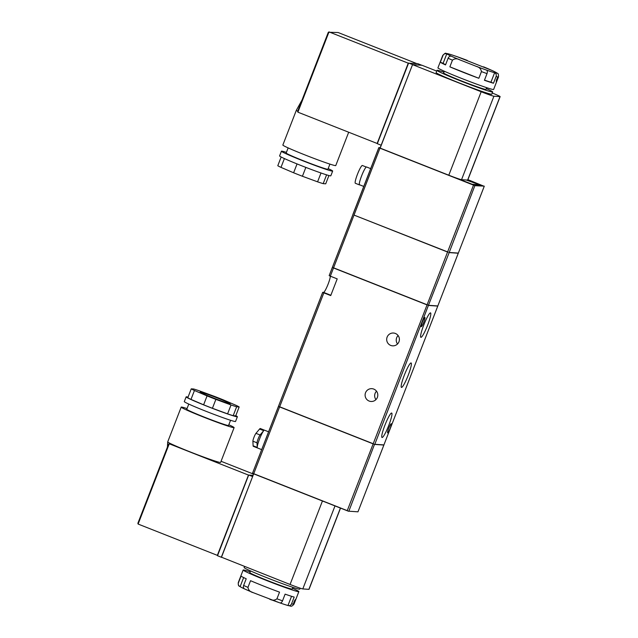 <?xml version="1.0" encoding="UTF-8"?>
<svg xmlns="http://www.w3.org/2000/svg" width="638" height="638" viewBox="0 0 638 638"><rect width="100%" height="100%" fill="white"/><g stroke="black" fill="none" stroke-linecap="round" stroke-linejoin="round"><path stroke-width="0.96" d="M355.398 183.289A9.562 1.332 -68.4 0 1 355.342 183.273A9.562 1.332 -68.4 0 1 357.535 174.094A9.562 1.332 -68.4 0 1 362.304 165.481A9.562 1.332 -68.4 0 1 362.36 165.489A9.562 1.332 -68.4 0 1 362.416 165.521M359.736 184.853A9.562 1.332 -68.4 0 1 359.529 184.916A9.562 1.332 -68.4 0 1 359.465 184.9A9.562 1.332 -68.4 0 1 361.618 175.849A9.562 1.332 -68.4 0 1 366.483 166.973A9.562 1.332 -68.4 0 1 366.547 166.981A9.562 1.332 -68.4 0 1 366.595 167.012M467.821 179.916L477.399 183.975L466.362 180.012L461.545 179.677L493.916 96.21A11.947 0.518 -158.8 0 1 481.18 91.744L412.539 64.637L422.093 65.299L436.687 71.065M467.837 179.868L478.516 184.406L466.179 179.996M297.699 111.227A28.375 1.236 21.2 0 1 296.343 110.262L282.849 145.033A28.375 1.236 21.2 0 0 305.179 155.01A28.375 1.236 21.2 0 0 335.763 165.561L348.691 132.233M288.145 147.904L286.159 153.04A22.402 0.981 21.2 0 0 303.784 160.912A22.402 0.981 21.2 0 0 327.924 169.237L329.918 164.11M286.406 152.394A27.482 1.196 21.2 0 0 281.422 151.206L279.588 155.935A27.482 1.196 21.2 0 0 301.216 165.593A27.482 1.196 21.2 0 0 330.827 175.809L332.661 171.08A27.482 1.196 21.2 0 0 328.179 168.591M281.422 151.206A27.482 1.196 21.2 0 0 303.05 160.864A27.482 1.196 21.2 0 0 332.661 171.08M281.167 157.012L277.793 165.721A26.134 1.14 21.2 0 0 280.991 167.379L293.616 172.778A26.134 1.14 21.2 0 0 297.954 174.509A26.134 1.14 21.2 0 0 302.42 176.255L305.849 167.403M293.616 172.778L297.045 163.926M486.276 88.578A29.866 1.3 -158.8 0 1 492.656 91.96A29.866 1.3 -158.8 0 1 460.469 80.859A29.866 1.3 -158.8 0 1 436.958 70.355A29.866 1.3 -158.8 0 1 443.952 72.158M492.656 91.96L491.794 94.185A29.866 1.3 -158.8 0 1 459.599 83.084A29.866 1.3 -158.8 0 1 436.097 72.58L436.958 70.355M444.311 71.233L443.641 72.947A22.697 0.989 21.2 0 0 461.505 80.93A22.697 0.989 21.2 0 0 485.973 89.368L486.635 87.653M452.454 60.155L449.862 66.831A29.866 1.3 21.2 0 0 463.706 72.509A29.866 1.3 21.2 0 0 478.843 78.283L481.435 71.608A29.866 1.3 21.2 0 0 487.017 73.609A2.991 1.794 -70.7 0 0 486.459 70.076A26.884 1.172 21.2 0 0 494.617 72.732A2.991 2.743 105.3 0 1 496.085 76.552A29.866 1.3 21.2 0 0 497.943 76.983C496.683 79.08 496.141 80.667 496.308 81.728L498.302 77.007A29.866 1.3 21.2 0 0 498.485 76.935L493.629 89.456A29.866 1.3 21.2 0 1 461.434 78.354A29.866 1.3 21.2 0 1 437.931 67.851L442.788 55.331A29.866 1.3 21.2 0 0 442.939 55.562A2.991 2.959 -49.2 0 1 446.783 53.839A26.884 1.172 21.2 0 0 451.441 56.248A2.991 2.385 114.5 0 0 448.107 58.241A29.866 1.3 21.2 0 0 452.454 60.155C454.671 58.449 457.151 58.361 459.886 59.884L476.163 66.312C479.202 67.07 480.956 68.832 481.435 71.608M484.489 80.125A26.884 1.172 21.2 0 0 490.949 82.19L493.493 83.227L496.085 76.552M493.493 83.227A29.866 1.3 -158.8 0 1 484.425 80.284L487.017 73.609M238.445 582.773A2.991 2.959 130.8 0 0 239.266 586.099C238.524 586.107 238.197 584.926 238.293 582.55A29.866 1.3 21.2 0 0 238.445 582.773L241.036 576.098A29.866 1.3 -158.8 0 0 246.212 578.778L243.62 585.453A29.866 1.3 21.2 0 0 247.959 587.367L250.551 580.692A29.866 1.3 21.2 0 0 264.387 586.37A29.866 1.3 21.2 0 0 279.532 592.144L276.94 598.819A29.866 1.3 21.2 0 0 282.522 600.821A2.991 1.794 109.3 0 1 279.899 602.894A2.991 1.794 109.3 0 1 279.811 602.854A26.884 1.172 21.2 0 0 287.969 605.51A2.991 2.743 -74.7 0 0 291.59 603.763A29.866 1.3 21.2 0 0 293.448 604.194C293.871 601.969 294.549 600.398 295.49 599.489L295.506 599.489M250.144 571.831A29.866 1.3 21.2 0 0 243.15 570.029A29.866 1.3 21.2 0 0 266.652 580.532A29.866 1.3 21.2 0 0 298.847 591.633A29.866 1.3 21.2 0 0 292.467 588.252M293.528 604.489L293.807 604.218A29.866 1.3 21.2 0 0 293.99 604.154L298.847 591.633M250.503 570.906L249.833 572.621A22.697 0.989 21.2 0 0 267.697 580.604A22.697 0.989 21.2 0 0 292.164 589.041L292.826 587.327M411.031 362.942A13.143 1.826 111.6 0 0 404.476 374.785A13.143 1.826 111.6 0 0 401.454 387.41A13.143 1.826 111.6 0 0 401.533 387.425A13.143 1.826 111.6 0 0 408.089 375.591A13.143 1.826 111.6 0 0 411.111 362.966A13.143 1.826 111.6 0 0 411.031 362.942M430.451 312.867A13.143 1.826 111.6 0 0 423.903 324.71A13.143 1.826 111.6 0 0 420.881 337.335A13.143 1.826 111.6 0 0 420.96 337.35A13.143 1.826 111.6 0 0 427.508 325.508A13.143 1.826 111.6 0 0 430.53 312.883A13.143 1.826 111.6 0 0 430.451 312.867M391.604 413.025A13.143 1.826 111.6 0 0 385.049 424.86A13.143 1.826 111.6 0 0 382.026 437.493A13.143 1.826 111.6 0 0 382.106 437.509A13.143 1.826 111.6 0 0 388.662 425.666A13.143 1.826 111.6 0 0 391.684 413.041A13.143 1.826 111.6 0 0 391.604 413.025M373.772 389.092A6.42 6.356 94 0 1 371.013 401.477A6.42 6.356 94 0 1 365.255 393.67A6.42 6.356 94 0 1 373.772 389.092M395.361 333.451A6.42 6.356 94 0 1 392.593 345.836A6.42 6.356 94 0 1 386.843 338.028A6.42 6.356 94 0 1 395.361 333.451M253.366 446.337A9.562 1.332 -68.4 0 1 253.31 446.321A9.562 1.332 -68.4 0 1 253.103 445.771L252.903 441.193A4.482 0.622 -68.4 0 1 253.996 437.237A4.482 0.622 -68.4 0 1 255.95 433.346L259.594 429.031A9.562 1.332 -68.4 0 1 260.272 428.529A9.562 1.332 -68.4 0 1 260.336 428.545A9.562 1.332 -68.4 0 1 260.384 428.576M212.861 397.737A16.125 0.702 21.2 0 0 230.246 403.734A16.125 0.702 21.2 0 0 217.55 398.064A16.125 0.702 21.2 0 0 200.172 392.067A16.125 0.702 21.2 0 0 212.861 397.737M191.248 388.845A26.134 1.14 21.2 0 0 194.446 390.504L207.071 395.903A26.134 1.14 21.2 0 0 211.409 397.634A26.134 1.14 21.2 0 0 215.875 399.38L212.422 408.28L227.583 413.855A26.134 1.14 21.2 0 0 233.189 415.681L235.717 415.856L239.17 406.948A26.134 1.14 21.2 0 0 235.972 405.297L223.348 399.898A26.134 1.14 21.2 0 0 214.543 396.421L199.383 390.847A26.134 1.14 21.2 0 0 193.777 389.021L191.248 388.845L187.795 397.753A26.134 1.14 21.2 0 0 190.993 399.404L203.618 404.803A26.134 1.14 21.2 0 0 207.956 406.542A26.134 1.14 21.2 0 0 212.422 408.28M188.035 397.131A27.482 1.196 21.2 0 0 186.137 396.868A27.482 1.196 21.2 0 0 207.757 406.526A27.482 1.196 21.2 0 0 237.376 416.742A27.482 1.196 21.2 0 0 235.797 415.657M186.137 396.868L184.302 401.597A27.482 1.196 21.2 0 0 205.922 411.255A27.482 1.196 21.2 0 0 235.542 421.471L237.376 416.742M188.784 404.077L186.767 409.269A22.402 0.981 21.2 0 0 204.399 417.148A22.402 0.981 21.2 0 0 228.54 425.474L230.557 420.282M187.046 408.567A28.375 1.236 21.2 0 0 181.2 407.116A28.375 1.236 21.2 0 0 203.53 417.085A28.375 1.236 21.2 0 0 234.114 427.635A28.375 1.236 21.2 0 0 228.819 424.764M181.2 407.116L167.714 441.887A28.375 1.236 21.2 0 0 167.706 441.903A28.375 1.236 21.2 0 0 171.223 443.928A28.375 1.236 21.2 0 0 190.044 451.863A28.375 1.236 21.2 0 0 220.62 462.414L234.114 427.635M387.689 432.891A4.929 0.686 -68.4 0 1 387.657 432.883A4.929 0.686 -68.4 0 1 388.789 428.154A4.929 0.686 -68.4 0 1 391.254 423.712A4.929 0.686 -68.4 0 1 391.277 423.72A4.929 0.686 -68.4 0 1 390.145 428.457A4.929 0.686 -68.4 0 1 387.689 432.891M421.311 326.664A4.929 0.686 -68.4 0 1 421.287 326.656A4.929 0.686 -68.4 0 1 422.42 321.919A4.929 0.686 -68.4 0 1 424.876 317.485A4.929 0.686 -68.4 0 1 424.908 317.485A4.929 0.686 -68.4 0 1 423.768 322.222A4.929 0.686 -68.4 0 1 421.311 326.664M300.179 588.196L299.82 589.129A29.866 1.3 -158.8 0 1 267.625 578.028A29.866 1.3 -158.8 0 1 244.123 567.525L244.529 566.48M408.24 63.194L377.154 143.462L408.288 63.194L329.009 31.9L297.882 112.168L297.635 111.395L328.331 32.243L338.132 32.53L416.758 63.585M171.223 443.928L168.568 444.136L137.872 523.288L138.119 524.061L217.351 555.355L248.477 475.087L253.111 475.31M500.001 96.633L467.622 180.099L467.191 180.068L475.382 183.162L467.622 180.099A11.947 0.518 21.2 0 0 467.758 180.076L500.128 96.609A11.947 0.518 -158.8 0 1 500.001 96.633L493.916 96.21M467.191 180.068L466.362 180.012M373.15 443.865L279.611 406.924L253.717 473.699L347.255 510.639L373.15 443.865L373.772 444.104L279.611 406.924M340.517 508.127L309.023 589.321A11.947 0.518 -158.8 0 1 308.888 589.352L302.803 588.93A11.947 0.518 -158.8 0 1 290.067 584.464L221.362 557.157L253.685 473.835L252.552 473.165L278.487 406.398M252.536 473.181L322.692 292.348M348.842 511.197L357.966 511.828L383.877 445.053L374.514 444.367L348.842 511.197L357.966 511.828L383.861 445.053L374.745 444.423M333.57 267.816L427.109 304.757L447.557 252.042L354.018 215.094L333.57 267.816L332.988 267.585L333.514 267.96L330.332 276.166L329.16 275.64L352.958 214.48L332.39 267.29M330.285 276.15A8.964 1.244 -68.4 0 1 327.573 285.457A8.964 1.244 -68.4 0 1 323.57 292.387L322.684 292.332L323.857 292.858L279.667 406.789L373.206 443.729L427.053 304.9L427.731 304.996L427.109 304.757M428.704 305.315L437.82 305.953L458.267 253.23L449.152 252.6L428.465 305.259L374.801 444.287L383.916 444.917L437.764 306.088L428.648 305.458M437.827 305.929L458.291 253.214M138.119 524.061L169.245 443.793L248.477 475.087M221.059 461.282L253.573 474.13M348.555 511.277L253.685 473.835L221.426 557.357M427.053 304.9L333.514 267.96M323.857 292.858L330.731 295.577L337.207 278.878L330.332 276.166M375.941 399.611A6.42 6.356 94 0 1 376.524 391.19M397.522 343.97A6.42 6.356 94 0 1 398.104 335.548M279.667 406.789L279.037 406.693M373.772 444.104L373.206 443.729M383.916 444.917L437.788 306.073M449.152 252.6L474.927 185.491L473.508 185.132L447.613 251.898L354.018 215.094M447.557 252.042L448.235 252.138L447.613 251.898M347.822 511.014L347.255 510.639M253.717 473.699L253.087 473.603M290.067 584.464L322.437 500.997L253.796 473.89M322.437 500.997A11.947 0.518 21.2 0 0 324.192 501.683M253.095 475.35L248.812 475.055L252.624 476.562M248.692 475.007L217.518 555.738L221.402 557.269M248.525 475.087L217.518 555.738M194.446 390.504L190.993 399.404M207.071 395.903L203.618 404.803M215.875 399.38L231.036 404.955L227.583 413.855M231.036 404.955A26.134 1.14 21.2 0 0 236.642 406.773L233.189 415.681M236.642 406.773L239.17 406.948M257.226 447.405A9.562 1.332 -68.4 0 1 259.562 438.968A9.562 1.332 -68.4 0 1 263.725 430.658L260.081 434.972A4.482 0.622 -68.4 0 0 258.127 438.864A4.482 0.622 -68.4 0 0 257.034 442.82L257.226 447.405L253.103 445.771M354.074 214.958L379.969 148.183L378.908 147.569L352.958 214.48M380.2 147.657L378.812 147.657L352.894 214.432M467.917 179.653L484.218 186.32L458.339 253.087L449.2 252.457M474.927 185.491L484.234 186.129L475.103 185.69M291.542 596.299L287.969 605.51M243.644 577.573L240.135 586.617A26.884 1.172 21.2 0 0 244.474 588.882M247.959 587.367C248.445 590.142 250.2 591.912 253.23 592.662L279.899 602.894M282.522 600.821L285.114 594.145A29.866 1.3 -158.8 0 0 294.182 597.088L291.59 603.763M269.507 599.09C272.251 600.613 274.731 600.525 276.94 598.819M252.433 592.327A26.884 1.172 -158.8 0 1 244.793 589.026A2.991 2.385 -65.5 0 1 244.633 588.962L253.23 592.662M244.633 588.962A2.991 2.385 -65.5 0 1 243.62 585.453M239.266 586.099A2.991 2.959 130.8 0 0 240.135 586.617M295.49 599.489L293.807 604.218M483.54 66.823A26.884 1.172 -158.8 0 1 491.986 70.459A2.991 2.385 -65.5 0 1 492.145 70.523L456.88 56.591A2.991 1.794 109.3 0 1 456.967 56.63A26.884 1.172 21.2 0 0 448.809 53.975A2.991 2.743 -74.7 0 0 448.522 53.879C444.806 53.72 446.6 51.758 442.788 55.331M491.986 70.459A26.884 1.172 -158.8 0 1 496.643 72.868A26.884 1.172 -158.8 0 1 494.617 72.732L490.949 82.19M498.485 76.935C498.573 74.55 498.246 73.362 497.512 73.386A2.991 2.959 130.8 0 0 496.643 72.868M449.862 66.831L478.843 78.283M448.809 53.975A26.884 1.172 -158.8 0 0 446.783 53.839L443.115 63.298L440.348 62.237A29.866 1.3 -158.8 0 0 445.523 64.916L448.107 58.241M443.115 63.298A26.884 1.172 21.2 0 0 445.611 64.693M440.348 62.237L442.939 55.562M280.991 167.379L284.404 158.567M302.42 176.255L317.58 181.83L321.002 172.994M317.58 181.83A26.134 1.14 21.2 0 0 323.187 183.648L326.592 174.852M323.187 183.648L325.715 183.824L328.929 175.538M297.882 112.168L377.114 143.454M408.288 63.194L417.746 63.656L421.734 65.228L412.603 64.645M412.619 64.597L408.623 63.026L377.321 143.662M377.329 143.702L381.149 145.209M380.049 148.048L412.539 64.637L380.16 148.104L379.45 147.809M481.18 91.744L448.801 175.211A11.947 0.518 21.2 0 0 450.564 175.897A11.947 0.518 21.2 0 0 457.023 178.297A11.947 0.518 21.2 0 0 457.183 178.353A11.947 0.518 21.2 0 0 461.545 179.677M492.249 93.012A11.947 0.518 -158.8 0 1 500.128 96.609M448.801 175.211L380.16 148.104M379.969 148.183L473.508 185.132M480.653 184.9L467.861 179.796L480.829 184.908L472.272 184.318L457.023 178.297M480.669 184.853L472.16 184.262L457.183 178.353M474.186 185.227L450.564 175.897M469.409 181.128L469.576 180.682M359.577 184.773A9.562 1.332 -68.4 0 1 359.521 184.765A9.562 1.332 -68.4 0 1 361.618 175.849M334.99 505.95L302.803 588.93M308.888 589.352L340.405 508.087M259.594 429.031L263.725 430.658M255.95 433.346L260.081 434.972M252.903 441.193L257.034 442.82M330.851 295.266L323.57 292.387M279.811 602.854A26.884 1.172 -158.8 0 1 270.241 599.369M459.886 59.884A26.884 1.172 -158.8 0 1 451.441 56.248M456.967 56.63A26.884 1.172 -158.8 0 1 467.263 60.395M486.459 70.076A26.884 1.172 -158.8 0 1 476.163 66.312M362.36 165.489L366.268 167.036M355.342 183.273L359.465 184.9M366.547 166.981L370.67 168.615M238.293 582.55L243.15 570.029M260.336 428.545L268.582 431.806M253.31 446.321L261.676 449.623M329.16 275.64L332.342 267.418M278.487 406.27L322.684 292.332M484.242 186.304L458.339 253.087M288.256 605.606C290.832 605.733 290.976 607.623 293.99 604.154M167.435 447.071L167.706 441.903M296.343 110.262L302.053 99.991M359.521 184.765L363.756 186.44"/></g></svg>
